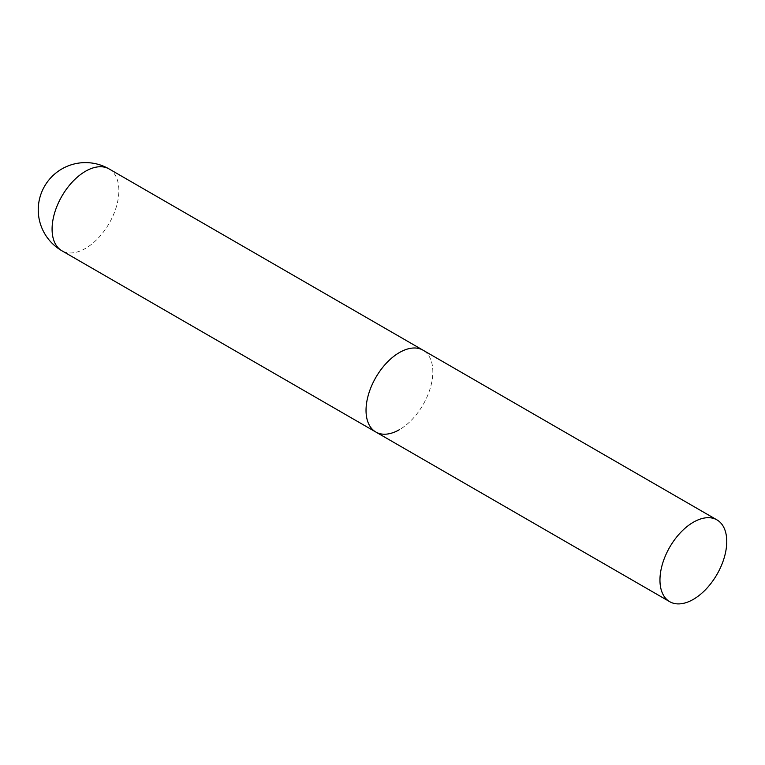 <?xml version="1.0" encoding="UTF-8"?>
<svg xmlns="http://www.w3.org/2000/svg" width="765" height="765" viewBox="0 0 765 765"><rect width="100%" height="100%" fill="white"/><g stroke="black" fill="none" stroke-linecap="round" stroke-linejoin="round"><path stroke-width="0.57" stroke-dasharray="3.83 2.87" d="M375.816 432.015A47.229 27.272 120 0 0 412.22 419.363A47.229 27.272 120 0 0 432.837 371.828A47.229 27.272 120 0 0 423.055 350.198A47.229 27.272 -60 0 1 430.293 388.056A47.229 27.272 -60 0 1 399.435 429.672M109.099 168.941A47.229 27.272 -60 0 1 118.881 190.562A47.229 27.272 -60 0 1 85.479 248.415A47.229 27.272 -60 0 1 61.869 250.757"/><path stroke-width="1.15" d="M399.435 429.672A47.229 27.272 -60 0 1 375.816 432.015A47.229 27.272 -60 0 1 368.577 394.166A47.229 27.272 -60 0 1 399.435 352.541A47.229 27.272 -60 0 1 423.055 350.198A47.229 27.272 120 0 0 386.66 362.859A47.229 27.272 120 0 0 366.033 410.394A47.229 27.272 120 0 0 375.816 432.015L61.869 250.757A47.229 27.272 -60 0 1 52.087 229.127A47.229 27.272 -60 0 1 85.479 171.284A47.229 27.272 -60 0 1 109.099 168.941A47.229 47.229 0 0 0 38.25 209.849A47.229 47.229 0 0 0 61.869 250.757M726.75 541.515A47.229 27.272 120 0 0 716.968 519.894A47.229 27.272 120 0 0 680.573 532.545A47.229 27.272 120 0 0 659.956 580.08A47.229 27.272 120 0 0 669.738 601.701A47.229 27.272 120 0 0 706.133 589.05A47.229 27.272 120 0 0 726.75 541.515M716.968 519.894L109.099 168.941M375.816 432.015L669.738 601.701"/></g></svg>
